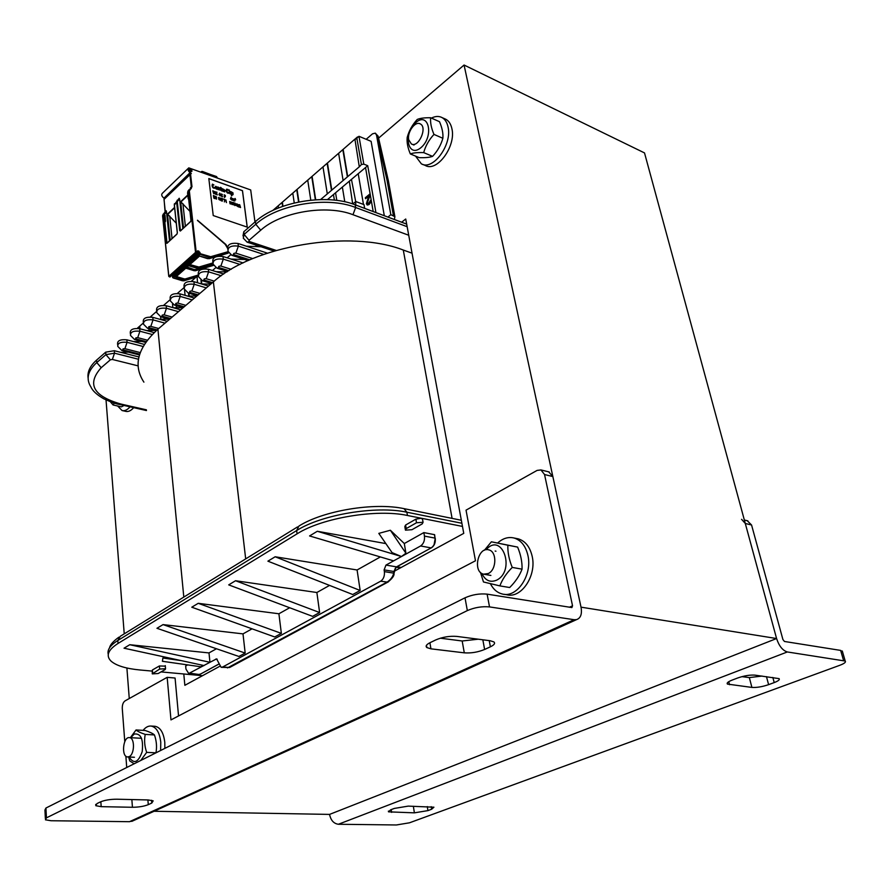 <?xml version="1.0" encoding="UTF-8"?>
<svg xmlns="http://www.w3.org/2000/svg" width="890" height="890" viewBox="0 0 890 890"><rect width="100%" height="100%" fill="white"/><g stroke="black" fill="none" stroke-linecap="round" stroke-linejoin="round"><path stroke-width="1.33" d="M120.806 352.362L128.371 352.128M378.584 138.139L464.068 65.026L581.025 607.158L776.581 638.531L644.516 152.924L464.068 65.026M129.261 698.528L126.892 668.001M124.233 633.858L106.032 399.944M183.785 673.975L184.853 685.311L219.574 666.399M394.159 571.291L463.757 533.366L405.729 219.007L401.624 222.222M741.593 519.326L745.297 523.465L776.581 638.531L329.556 814.406L776.581 638.531C779.073 646.062 782.655 650.534 787.327 651.958L338.378 824.262C333.739 823.606 330.802 820.324 329.556 814.406L154.092 811.268M369.617 194.209L369.584 196.645L367.181 203.165L367.704 203.91L368.683 203.576L370.507 200.294L370.184 202.609L368.805 204.433L367.214 204.967L366.38 203.766L368.705 196.078L365.512 198.704L365.345 197.714L369.617 194.209L368.516 198.648M368.772 198.748L367.626 201.707L367.804 203.932M370.507 200.294L370.44 202.709L369.072 204.533L367.392 205.045M342.361 187.056L344.786 201.796M358.214 173.706L363.465 204.422M355.755 205.045L355.677 201.496L363.999 204.622L364.633 208.371M384.313 215.736L371.108 141.343L358.982 136.304L356.846 138.084L361.407 164.528L359.616 166.541L347.712 176.62L343.151 149.353L272.863 210.429M387.951 217.104L390.821 214.646L376.526 135.113L375.291 133.133L372.521 133.823L366.168 139.296M368.594 196.479L365.512 198.704M212.866 262.083L212.799 261.526C212.465 257.421 215.858 255.753 222.989 256.509L243.104 262.928M180.637 309.82L166.219 305.726C159.488 305.07 156.273 306.549 156.562 310.187L156.629 310.866M167.164 321.312L152.802 317.341C146.183 316.718 143.001 318.164 143.279 321.691L143.346 322.391M194.398 298.072L179.925 293.834C173.105 293.155 169.845 294.69 170.146 298.428L170.213 299.084M154.17 332.593L139.686 328.71C133.155 328.099 130.018 329.511 130.285 332.938L130.352 333.672M138.918 356.957L114.309 350.716L105.71 352.151L96.576 360.116C90.035 365.968 87.209 371.953 88.121 378.072M242.992 235.961L243.793 231.745L255.441 221.588C277.157 201.618 326.541 193.319 355.188 204.834L406.674 224.113M355.677 201.496L351.461 179.391L349.314 181.204L352.685 203.955M141.788 341.382L133.533 341.571M155.472 330.401L146.538 330.546M169.489 319.187L159.833 319.288M183.062 307.751L173.428 307.773M196.768 296.047L187.334 296.003M394.404 219.518L394.882 216.693L390.821 214.646M227.751 249.178L227.684 248.655C227.339 244.416 230.788 242.692 238.031 243.471L267.356 253.138M198.314 274.699L198.248 274.109C197.925 270.126 201.285 268.502 208.305 269.236L223.735 274.02M184.108 287.025L184.041 286.413C183.729 282.553 187.034 280.973 193.953 281.685L208.483 286.057M144.347 344.397L126.858 339.835C120.417 339.246 117.324 340.614 117.58 343.941L117.636 344.708M139.563 326.307L137.661 327.921L138.273 328.443M139.786 340.848L139.841 341.426M375.925 212.599L367.726 165.696L363.81 164.127L361.407 164.528M388.585 181.883L388.307 180.425L386.894 179.446L393.425 215.625M210.785 284.088L201.574 283.977M226.961 271.895L216.148 271.673M244.85 259.491L231.055 259.09M261.082 246.775L246.341 246.207M405.306 529.417L404.828 526.58L405.606 525.033L415.886 519.148L421.359 518.236L422.561 519.449M152.045 671.082L140.186 670.003C126.002 668.668 116.29 665.698 111.05 661.125C105.665 655.797 107.99 649.9 118.036 643.437L297.071 533.844C321.902 517.902 376.77 508.757 407.431 515.477L462.477 526.424M165.306 666.132L159.388 665.965L152.401 669.97L152.246 673.385M161.023 671.906L202.519 675.688M187.645 664.886L185.665 665.998L185.954 669.069L188.725 673.53L209.951 662.294L129.773 644.716L208.994 652.926L209.951 662.294L216.593 658.9L221.132 667.311L222.645 667.01L380.664 581.203C383.523 579.201 384.758 576.008 384.38 571.625L384.113 569.889L385.971 565.094L393.614 560.867L309.575 535.947L317.307 531.274L385.848 543.59M167.465 657.621L162.903 658.01L162.403 661.292L200.584 666.732L204.044 665.564L124.022 648.198L129.773 644.716M216.459 648.754L208.994 652.926M245.173 653.071L238.909 656.475L156.952 628.284L163.037 624.602L243.003 633.88L245.173 653.071L163.037 624.602M252.026 628.83L243.003 633.88M281.351 633.38L274.732 636.973L191.784 607.202L198.225 603.309L278.904 613.766L281.351 633.38L198.225 603.309M289.662 607.748L278.904 613.766M316.873 592.506L319.621 612.543L312.624 616.358L228.708 584.875L235.538 580.736L316.873 592.506L329.556 585.398M357.09 569.978L360.161 590.482L352.74 594.52L267.901 561.167L275.155 556.773L357.09 569.978L380.364 556.94M393.614 560.867L401.468 556.539L392.067 552.612L378.806 533.377L390.376 530.251L405.907 553.224L401.468 556.539L317.307 531.274M435.088 538.472L434.62 534.69L423.84 532.587L404.305 543.534L390.376 530.251M227.44 667.923L386.939 582.182C390.577 579.846 392.857 576.831 393.747 573.149L393.825 573.683M393.858 573.216L393.87 571.491L396.528 566.852L385.971 565.094M360.161 590.482L275.155 556.773M319.621 612.543L235.538 580.736M162.903 658.01L181.449 660.658M404.305 543.534L405.907 553.224M401.468 556.539L420.581 545.982C423.584 543.846 424.875 540.564 424.452 536.103L423.84 532.587M349.314 181.204L327.442 199.627M367.726 165.696L351.461 179.391M320.611 199.56L347.712 176.62M365.534 167.542L373.199 211.575M163.627 305.359L170.046 299.774M164.695 319.232L164.561 317.819M172.871 307.617L172.515 304.113M164.327 319.243L164.183 317.719M177.321 293.455L183.941 287.704M176.821 307.762L176.609 305.682M185.087 295.347L184.464 289.461M176.454 307.762L176.231 305.57M191.328 281.285L196.078 277.157M189.181 296.014L188.88 293.222M197.536 282.764L197.068 276.857M188.814 296.014L188.502 293.11M201.785 283.977L201.363 280.283M201.407 283.921L200.973 280.05M151.534 317.085L151.422 315.961L156.462 311.578M152.802 330.446L152.724 329.656M160.845 319.276L160.589 316.718M151.167 317.051L151.422 315.961M152.435 330.446L152.346 329.556M139.986 328.788L139.741 326.118L143.179 323.126M149.031 330.502L148.853 328.61M139.852 328.755L139.741 326.118M359.226 166.386L354.91 139.14L343.151 149.353M333.472 194.543L334.373 200.128M335.563 192.785L336.798 200.417M315.705 199.749L312.079 176.354M315.349 199.772L311.845 177.166M327.231 193.475L323.081 167.409M298.929 201.93L297.06 189.403M298.573 201.997L296.815 190.215M310.788 200.15L307.807 180.681M282.964 206.28L282.375 202.163M282.62 206.402L282.119 202.976M294.245 202.953L292.866 193.653M278.492 207.971L278.259 206.335M256.554 246.608L256.365 245.217M256.187 246.586L255.986 245.084M331.803 190.082L327.442 163.004M331.414 189.937L327.209 163.827M343.039 180.091L338.701 153.848M347.322 176.465L342.928 150.176M138.818 328.521L139.763 327.709M411.948 529.706L405.428 530.14L406.196 528.615L416.498 522.753L423.05 522.308L422.249 523.876L411.948 529.706M165.151 669.569L165.54 668.724L159.666 669.058L152.279 673.875L158.131 673.541L165.151 669.569M412.037 253.172L403.292 250.046C350.371 229.309 253.105 245.64 213.378 281.885L157.919 329.2C137.549 347.812 132.877 365.456 143.902 382.144M842.552 651.869L840.638 650.401L784.446 641.468L782.922 639.554L751.56 525L747.255 520.717M338.378 824.262L396.339 824.974L409.478 822.805L839.793 665.297C844.332 663.562 846.134 662.149 845.211 661.048L787.327 651.958M737.71 677.98C744.196 675.744 749.936 674.798 754.931 675.132L779.062 678.625C779.985 679.66 778.372 680.984 774.211 682.585L768.604 684.655C762.274 686.791 756.711 687.714 751.905 687.425L727.453 684.087C726.485 683.064 728.009 681.74 732.058 680.127L737.71 677.98M394.348 808.42L408.232 806.118L433.92 807.197L431.628 809.244L427.923 810.612L414.384 812.848L388.507 811.847L390.654 809.811L394.348 808.42M741.937 676.645L749.336 677.59L762.118 676.066M133.8 820.469L129.484 821.693L574.117 619.707L576.509 619.64C580.714 618.172 582.216 614.011 581.025 607.158L552.857 476.562L548.652 471.822M124.778 741.659L122.275 708.518C122.197 704.88 123.109 702.344 125.012 700.908L167.164 677.335L170.969 719.899L475.483 560.778L466.037 510.159L537.104 470.409L540.942 469.931L544.547 474.537L552.857 476.562M574.117 619.707L489.522 606.913L487.119 594.142L571.892 607.57L572.537 605.801L544.547 474.537M126.725 767.514L125.868 756.177M167.164 677.335L175.074 678.035L178.545 715.938M489.522 606.913C482.046 606.212 474.648 607.436 467.339 610.596L46.447 817.843L45.435 819.812L51.064 820.736L129.484 821.693M148.274 804.66C144.002 806.351 138.729 807.23 132.443 807.274L101.182 806.663L95.82 805.717L96.999 803.57L100.448 801.901C104.764 800.143 110.193 799.242 116.757 799.209L148.185 799.954L153.158 800.844L151.79 803.036L148.274 804.66L147.896 799.943M484.616 649.466C477.941 652.203 471.166 653.327 464.291 652.837L430.938 648.832L426.877 647.575C425.286 646.196 426.332 644.571 430.003 642.702L435.755 639.921C442.597 637.029 449.628 635.861 456.87 636.417L490.257 640.756L493.906 641.924C495.418 643.314 494.239 644.95 490.39 646.808L484.616 649.466L482.836 639.799M440.316 638.197L462.177 640.989L478.253 639.198M487.119 594.142C479.654 593.396 472.29 594.62 465.014 597.813L45.935 808.031L44.934 810.056L45.368 818.533M516.345 538.472L518.314 538.862C525.356 541.064 529.984 546.894 532.176 556.339C536.815 575.785 521.117 598.97 506.599 594.698L504.218 594.309M497.644 543.011C502.839 538.294 508.324 536.637 514.086 538.016C521.128 540.23 525.745 546.071 527.937 555.538C532.554 575.04 516.845 598.291 502.338 594.008C497.243 592.729 493.271 589.302 490.412 583.729M154.526 726.262L155.094 726.296C160.4 727.397 163.638 732.77 164.795 742.438L164.873 748.379M143.079 730.379C145.582 727.252 148.252 725.817 151.089 726.051C156.384 727.141 159.61 732.537 160.767 742.216L160.623 750.504M444.622 118.737L445.868 119.293C448.894 120.996 450.896 124.099 451.886 128.627C456.325 146.171 436.834 172.638 425.209 165.418L422.561 164.327M431.394 118.092C435.332 116.123 438.87 115.945 442.019 117.569C445.045 119.271 447.047 122.386 448.026 126.914C452.454 144.492 432.952 171.036 421.348 163.816L415.53 156.106M133.7 407.653C130.952 410.757 128.282 411.992 125.69 411.347L122.564 410.646M130.051 406.83C127.303 409.945 124.633 411.18 122.052 410.535L117.669 406.018M114.365 403.081L113.075 404.972L110.327 401.724M113.075 404.972L121.418 406.852L124.066 405.473M408.721 139.797L411.369 143.946C418.478 148.252 427.801 127.315 420.258 123.91C415.218 120.74 406.93 132.243 408.721 139.797M420.837 147.74C434.175 136.871 429.013 111.161 415.919 122.464C402.914 133.244 407.687 158.631 420.837 147.74M410.334 153.937L419.212 157.641C425.164 157.864 429.625 157.441 432.584 156.362C437.546 151.033 440.973 145.003 442.864 138.284C443.287 133.4 442.163 127.871 439.504 121.696L430.649 117.758C430.193 122.586 431.294 128.138 433.975 134.412C428.969 139.841 425.531 145.904 423.696 152.613C417.621 152.401 413.171 152.835 410.334 153.937C407.72 147.74 406.674 142.244 407.197 137.438C408.966 130.797 412.304 124.811 417.221 119.46C420.091 118.214 424.563 117.647 430.649 117.758M442.864 138.284L433.975 134.412M432.584 156.362L423.696 152.613M488.254 573.549L483.615 574.183C472.501 572.07 477.886 546.471 488.721 549.853C497.076 551.377 496.742 569.834 488.254 573.549M129.184 756.622L127.582 756.956C121.073 756.8 123.031 736.508 129.428 737.621C134.935 737.643 134.746 754.297 129.184 756.622M495.953 551.21L495.151 551.066M481.913 573.494C485.261 580.569 490.145 582.794 496.564 580.202C516.033 570.679 502.071 531.297 486.074 549.753M484.382 550.276L491.391 541.81L507.867 545.214C507.6 552.245 509.058 559.643 512.251 567.42C506.377 573.316 502.249 579.479 499.88 585.898L483.481 581.971L480.466 572.392M499.88 585.898L509.692 587.522C515.488 581.737 519.615 575.619 522.052 569.166C522.263 562.08 520.795 554.715 517.624 547.094L491.391 541.81M507.867 545.214L517.624 547.094M512.251 567.42L522.052 569.166M129.139 757.034C133.923 764.466 138.273 762.652 142.211 751.605C143.501 739.034 140.843 733.182 134.234 734.039L130.752 737.688M155.939 752.862L155.95 752.818C157.052 746.91 156.551 740.958 154.437 734.94C152.946 733.538 149.876 732.058 145.226 730.501L136.048 729.956C137.449 731.324 140.498 732.815 145.215 734.406C144.069 740.28 144.558 746.265 146.672 752.373L140.742 760.483M130.385 737.665L136.048 729.956M134.167 763.776L129.762 760.928L128.661 757.012M155.95 752.818L146.672 752.373M154.437 734.94L145.215 734.406M254.974 221.999L250.702 189.948L188.769 167.865C187.479 169.156 187.89 170.769 190.015 172.693L191.339 173.461L190.56 174.14L191.984 186.722L189.347 190.983L196.212 252.27L197.035 252.538L197.769 250.758L199.939 252.382L200.217 253.683L210.73 256.709L228.129 251.67M191.728 169.667L191.917 171.314L189.926 171.881L189.314 168.666L191.728 169.667L189.57 171.737M227.351 247.932L225.281 244.394L197.48 220.219L225.882 244.483L227.306 246.953M205.924 268.836L205.79 267.679M212.454 270.527L215.803 267.645M227.161 257.844L230.71 254.774M176.376 276.534L184.23 278.893L183.996 279.538L175.764 277.068L185.843 268.157L194.098 270.694L194.743 270.137L186.477 267.601L188.658 265.676L196.924 268.224L197.569 267.668L189.303 265.109L199.605 256.009L209.206 258.679L228.63 252.816M164.85 198.359L164.161 197.947L190.516 172.705M190.026 172.705L164.161 197.947M188.324 168.288L162.47 193.186C161.168 194.487 161.568 196.067 163.66 197.936M208.827 178.567L213.233 215.558L247.242 227.117L242.492 190.66L208.827 178.567M164.083 199.349L190.56 174.14M165.473 212.287L166.107 210.663L166.519 211.909L169.512 240.834M170.19 240.2L167.487 214.101L176.253 223.179M177.043 201.007L179.224 198.259L179.68 199.527L182.828 228.608M183.518 227.974L180.67 201.685L189.937 211.331M190.393 188.58L191.306 186.833L190.783 188.402M178.723 199.783L179.224 198.259M177.099 200.951L177.132 200.239M164.784 221.51L164.339 220.987L164.116 221.621L164.784 221.51L166.986 243.126M165.006 221.477L165.217 220.831L164.339 220.987L163.871 214.902L165.017 215.246L165.507 220.942M163.871 214.902L165.017 215.246L165.184 221.643M176.921 234.048L166.908 243.359L166.285 242.914L167.531 242.647M180.425 230.799L179.702 230.566L180.359 231.022L190.571 221.655L191.016 220.208L190.849 221.232M166.908 243.359L176.899 234.192L177.355 232.724L174.362 204.6L176.988 201.073M180.492 230.744L190.594 221.477L180.359 231.022M179.702 230.566L176.676 202.419L177.244 200.829L179.68 199.527M177.043 233.914L177.299 232.969M172.037 238.509L169.701 216.047M204.522 268.847L204.444 268.079M185.376 226.271L182.906 203.654M256.053 221.065L254.796 220.631M247.197 227.106L242.447 190.694L208.827 178.623M214.357 188.268L212.387 186.722L212.821 187.567M212.232 186.31L212.41 184.141L213.9 184.987M216.27 189.025L217.205 189.158L215.892 188.691L215.347 187.212L216.315 188.992M215.614 186.355L215.302 187.245L215.736 186.31L217.238 187.323L217.205 189.158M217.816 186.978L218.106 189.681L217.816 186.978L219.574 188.001L219.975 190.293M219.151 187.979L218.35 187.723L219.151 187.979M221.499 190.805L220.742 188.335L221.532 190.772M220.175 187.812L220.698 188.369L220.609 187.334L221.744 188.369L221.065 188.446L221.933 190.994M220.609 187.334L220.653 187.99M221.065 188.502L221.777 188.702M224.147 191.461L223.245 191.45L224.124 191.528M222.934 191.306L222.467 190.226L222.934 191.306M222.667 189.815L224.002 190.048L223.079 189.169L223.957 190.037M222.478 188.791L224.202 189.648L224.669 191.962M224.97 190.315L225.927 191.061M226.616 189.158L226.416 191.361L227.284 192.852L228.207 193.263L226.739 192.14L226.405 189.403L227.751 189.325L228.786 190.649M226.805 189.726L228.051 190.037L226.805 189.704L227.106 192.107L229.019 192.552L228.797 193.186M229.175 189.837L229.987 193.853M230.176 191.372L230.833 194.142M231.011 191.673L231.478 195.689L231.011 191.673L233.002 192.863L233.058 194.699M231.623 194.109L232.602 194.821L231.6 193.942L231.834 195.767M213.578 191.35L213.656 193.586L212.844 191.05L213.856 193.653M212.81 190.772L214.101 191.484M215.491 194.22L214.612 193.441L215.525 194.187M214.557 193.197L215.502 193.797M214.612 191.561L214.857 192.874L214.612 191.561L215.513 192.307M215.803 191.828L216.281 194.554L215.803 191.828L216.159 193.174L216.993 192.24L216.526 193.097L217.305 194.865L216.392 193.319L216.326 194.521M216.726 192.151L216.159 193.152M216.37 193.364L217.305 194.865M219.608 193.163L219.018 194.765L220.13 195.856L219.007 194.398L219.808 193.241L220.13 195.856M220.887 194.154L220.742 195.544M221.432 196.1L222.678 196.757L221.499 196.345L222.244 194.788L221.432 196.1M222.2 194.71L221.499 194.265L222.2 194.71M221.399 193.964L222.367 194.521L221.732 196.156L222.678 196.757M224.469 197.435L224.18 194.788L224.503 197.402M224.425 195.233L225.393 195.533L224.413 195.188L225.359 196.212L224.547 196.245L224.703 197.469M224.558 196.29L225.393 196.545M231.066 197.213L230.477 198.804L231.545 199.927L230.51 198.77L231.066 197.213L231.778 199.26M231.945 198.314L232.134 200.128L231.945 198.314L233.013 198.748L233.325 200.55M232.991 199.16L233.169 200.495L232.991 199.16M232.78 198.826L232.846 200.339M233.391 198.826L233.581 200.639L233.391 198.826L234.47 199.26L234.815 201.029M234.159 199.393L234.292 200.84M233.925 199.494L234.103 200.817L233.97 199.46M233.636 199.215L233.781 200.662M213.378 195.5L213.889 198.203M214.123 198.337L215.347 198.715L214.156 198.303L213.845 195.667L214.156 198.303M214.09 196.123L215.069 196.412L214.078 196.067L215.069 197.435L214.212 197.135L214.312 198.036L215.347 198.715M214.212 197.18L215.069 197.435M216.559 199.126L215.402 197.068L216.593 199.093M215.547 196.423L215.358 197.102L215.814 196.356L216.659 197.291M215.647 196.779L216.57 198.704M218.729 199.304L219.485 199.838M218.606 197.547L219.585 199.494L218.506 197.992L218.907 197.446L219.552 198.092L219.696 200.016M220.642 198.047L220.053 199.649L221.165 200.751L220.041 199.282L220.842 198.125L221.165 200.751M221.432 198.325L222.411 198.982L222.044 201.107L222.444 198.948L221.432 198.325L222.611 198.737L222.278 201.14M223.59 199.082L224.569 199.738L224.402 201.93L224.603 199.705L223.59 199.082L224.769 199.494L224.436 201.897M225.96 200.428L226.461 202.597L225.815 200.706M225.938 199.905L226.461 202.597M229.831 202.486L229.631 201.841L229.831 202.486M229.742 201.452L230.61 202.764M230.299 203.988L229.854 203.41L230.332 203.955M231.033 202.753L232.001 204.533L231.077 202.72M232.624 202.464L232.735 204.466L233.603 204.878L232.557 203.721L232.946 202.364L233.603 204.878M233.792 202.664L234.86 205.579L233.792 202.664L234.726 205.167L235.082 203.109L234.893 205.546M234.882 203.042L234.693 205.078M235.828 203.91L235.661 205.323M236.362 205.479L237.385 206.258L236.362 205.479L237.341 205.924L237.074 204.233L236.217 204.099L236.951 203.821L237.385 206.258M236.773 204.822L237.274 206.024M236.473 203.966L237.063 204.834M237.786 206.335L238.987 207.025L237.864 206.58L238.542 205.234L237.83 206.302M237.886 204.466L238.698 204.756L238.086 206.391L239.021 206.992M240.333 207.492L240.155 206.747L240.333 207.492M239.51 206.569L240.122 206.78L239.277 207.081L239.71 204.733L240.556 207.526M239.455 204.644L239.466 207.148M235.038 199.527L235.672 199.838L235.205 198.559L235.082 199.494M217.115 188.213L217.004 187.49L217.149 188.179M215.881 186.733L216.849 187.189L215.903 186.7L215.669 187.334L216.915 188.814M224.002 190.416L223.891 191.205L224.046 190.382L222.956 190.16L224.046 190.382M231.534 192.518L232.59 192.841L232.846 194.254L232.635 192.807L231.545 192.496L231.556 193.531L232.869 194.243M219.63 193.675L219.752 194.654M231.089 197.725L231.255 198.715M218.729 197.814L219.418 198.848M220.664 198.559L220.787 199.549M229.965 202.831L230.699 203.654M229.92 201.663L230.421 202.553M231.979 202.82L231.4 202.141L232.012 202.787M233.447 204.656L233.258 202.898L233.447 204.656M232.791 202.675L233.403 204.7M239.599 205.045L240.044 206.491M214.479 187.389L214.635 188.157M214.078 188.202L213.444 188.024M212.276 186.277L212.087 185.064M212.643 184.653L212.933 187.078L214.446 187.612M218.35 187.723L218.473 189.759M222.956 190.16L223.891 191.205M214.713 191.917L215.647 194.12M219.663 193.619L219.797 194.676L219.663 193.619M224.18 194.788L225.393 195.533M231.489 199.115L231.545 199.927M232.201 198.67L232.323 200.15M213.845 195.667L215.069 196.412M220.698 198.503L220.831 199.56L220.698 198.503M230.588 202.764L230.821 203.91M230.332 201.774L230.432 202.553L230.299 201.796M231.2 201.963L232.123 202.664L232.179 204.388M231.322 202.219L231.979 204.211M240.089 206.513L239.61 204.911L240.089 206.513M235.038 198.448L235.672 199.838M191.061 169.423L189.225 171.191M238.031 243.471L238.364 246.118C231.122 245.329 227.673 247.053 228.007 251.292L231.867 255.319L234.059 254.718L249.879 259.813M222.989 256.509L223.312 259.135L220.865 266.065L231.189 269.314M228.919 270.671L219.085 267.601L216.993 268.19L213.099 264.152C212.777 260.047 216.17 258.378 223.312 259.135L240.044 264.452M139.686 328.71L139.919 331.225C133.378 330.613 130.24 332.026 130.507 335.441L134.512 339.468L136.148 338.979L146.227 341.627M166.219 305.726L166.463 308.274C159.744 307.617 156.518 309.108 156.807 312.724L160.79 316.773L162.559 316.25L170.502 318.464M152.802 317.341L153.047 319.877C146.416 319.243 143.234 320.689 143.513 324.205L147.506 328.243L149.209 327.743L157.13 329.878M179.925 293.834L180.192 296.403C173.372 295.725 170.101 297.26 170.402 300.987L174.362 305.036L176.209 304.502L184.186 306.783M114.309 350.716L114.51 353.185L112.363 359.46L110.382 359.794L105.91 354.632L96.765 362.575L101.204 367.692C86.608 384.002 93.194 396.128 120.973 404.06L146.405 409.823M110.382 359.794L101.204 367.692M96.576 360.116L96.765 362.575C87.732 370.874 85.796 379.029 90.969 387.028C92.571 390.844 96.854 394.782 103.819 398.842C111.395 402.269 116.657 404.138 119.605 404.461L120.973 404.06M138.473 359.237L114.51 353.185L105.91 354.632L105.71 352.151M112.363 359.46L138.117 365.868M126.858 339.835L127.07 342.327L124.889 348.669C122.787 348.702 122.286 349.136 123.376 349.981L121.808 350.46L117.78 346.421C117.525 343.106 120.628 341.738 127.07 342.327L143.101 346.477M123.376 349.981L139.708 354.142M192.251 299.908L180.192 296.403L177.867 303.078C175.686 303.078 175.141 303.557 176.209 304.502M178.478 311.667L166.463 308.274L164.183 314.86C162.024 314.871 161.479 315.338 162.559 316.25M165.006 323.159L153.047 319.877L150.799 326.374C148.652 326.396 148.118 326.853 149.209 327.743M152.246 334.507L139.919 331.225L137.705 337.644C135.58 337.666 135.058 338.111 136.148 338.979M243.793 231.745L244.138 234.404L255.797 224.258L255.441 221.588M276.134 250.413L249.378 241.524L249.022 240.289L260.726 230.21L255.797 224.258C277.535 204.322 326.975 196.011 355.633 207.504L355.188 204.834M212.499 282.631L204.466 280.183L202.453 280.751L198.537 276.712C198.225 272.74 201.574 271.116 208.605 271.839L221.254 275.744M208.305 269.236L208.605 271.839L206.202 278.692L214.256 281.14M198.181 294.846L190.171 292.487L188.246 293.032L184.308 288.994C184.008 285.134 187.312 283.565 194.231 284.266L206.335 287.893M193.953 281.685L194.231 284.266L191.873 291.019L199.883 293.389M177.867 303.078L185.854 305.37M164.183 314.86L172.137 317.074M150.799 326.374L158.709 328.521M137.705 337.644L147.317 340.18M376.526 135.113L386.894 179.446M234.059 254.718C233.013 253.661 233.614 253.138 235.872 253.149L238.364 246.118L263.64 254.407M219.085 267.601C218.028 266.577 218.629 266.065 220.865 266.065M204.466 280.183C203.398 279.193 203.977 278.692 206.202 278.692M190.171 292.487C189.103 291.508 189.67 291.03 191.873 291.019M235.872 253.149L252.727 258.601M249.378 241.524L247.109 242.147L243.27 238.119L244.138 234.404L249.022 240.289M407.153 226.705L355.633 207.504L352.985 214.724L408.721 235.238M260.726 230.21C280.895 211.887 326.452 204.233 352.985 214.724M358.982 136.304L363.81 164.127M355.7 201.607L352.807 203.988M124.889 348.669L140.242 352.596M401.168 567.464L396.851 566.763M407.431 515.477L406.886 512.217L461.888 523.264M297.071 533.844L296.637 530.574C321.435 514.587 376.236 505.453 406.886 512.217L404.016 508.646M380.664 581.203L387.795 582.149L229.587 667.511L222.645 667.01M387.818 582.138L388.496 581.76M230.265 667.144L229.609 667.511M395.438 568.043L393.992 571.569M384.38 571.625L393.747 573.149L393.87 571.491L384.113 569.889M200.728 673.952L198.904 674.464L190.126 673.24M435.132 538.862L434.064 544.658M108.269 654.373C107.023 649.934 110.204 645.306 117.814 640.511L120.306 636.272L297.572 526.88M461.332 520.261L404.349 508.713C374.078 502.06 323.059 510.76 298.929 526.046L296.637 530.574L117.814 640.511L118.036 643.437M218.495 664.307L200.317 674.175L218.484 664.24M217.193 659.19L215.825 659.056M434.42 534.601L435.032 538.105L424.452 536.103M396.94 566.63L431.183 547.906L420.581 545.982M431.594 547.65L431.35 547.895C434.398 545.826 435.7 542.589 435.243 538.183L435.032 538.105C435.466 542.522 434.186 545.793 431.183 547.906L396.706 566.852L395.594 568.031L393.981 573.36C394.493 575.463 392.423 578.4 387.795 582.149M378.439 137.527L375.291 133.133L378.139 136.181L388.296 180.403M356.846 138.084L354.687 139.964M405.606 525.033L406.196 528.615M415.886 519.148L416.498 522.753M159.388 665.965L159.666 669.058M152.401 669.97L152.657 673.051M157.919 329.2L183.807 597.09M213.378 281.885L245.685 558.909M403.292 250.046L452.087 518.38M745.297 523.465L751.56 525M843.553 660.469L840.638 650.401M391.622 812.392L391.211 809.611M414.384 812.848L413.361 806.24M427.923 810.612L427.278 806.574M431.628 809.244L431.205 806.674M729.533 684.733L728.754 681.684M751.905 687.425L749.336 677.59M768.604 684.655L766.468 676.634M774.211 682.585L772.843 677.457M569.411 607.247L572.537 605.801M464.291 652.837L462.177 640.989M490.39 646.808L489.244 640.622M430.938 648.832L429.915 642.747M132.443 807.274L131.853 799.565M151.79 803.036L151.556 800.277M101.182 806.663L100.848 801.723M467.339 610.596L465.014 597.813M46.447 817.843L45.935 808.031M202.163 172.426L202.208 171.781L201.318 171.848L202.297 171.403L216.682 176.81L217.171 177.844M189.915 264.575L198.915 267.056L212.699 262.984M169.679 276.923L168.811 276.134L162.648 215.658L163.248 214.056M169.968 277.012L197.235 252.66L169.968 277.012M196.367 252.46L196.679 253.294L196.912 252.627M196.134 253.116L169.423 276.846L168.766 276.367L195.522 252.393L196.134 253.116M184.23 278.893L185.343 278.926L185.309 279.582L183.996 279.538L182.572 280.795L173.25 278.003L171.97 275.488M200.217 253.683L199.994 254.34L209.384 257.321L207.581 258.523M199.994 254.34L173.25 278.003L172.593 277.524L199.382 253.617L199.994 254.34M162.803 215.513L163.415 214.601M188.98 169.2L189.559 168.655M189.959 168.777L188.936 169.756M191.339 173.461L190.627 174.14M165.139 212.521L164.06 199.115M189.904 174.395L191.306 186.833L191.984 186.722M174.585 207.415L167.487 214.101M187.79 194.977L180.67 201.685M164.083 213.277L166.107 210.663M190.505 187.601L190.338 188.725M165.518 212.254L166.519 211.909M164.094 214.79L166.085 212.387M166.285 242.914L164.116 221.621M164.517 214.813L162.681 215.992M189.837 189.614L188.669 191.094L195.522 252.393L196.212 252.27M189.347 190.983L187.634 192.618L188.224 198.848M191.016 220.208L188.647 198.993M174.395 204.945L177.855 200.962M164.606 213.455L164.027 213.322L163.426 214.924L164.06 214.802M188.992 189.737L187.79 192.095M163.304 214.679L162.581 215.747M191.317 188.569L189.314 189.448M187.69 193.085L187.812 192.229M188.613 198.648L190.938 220.308M180.948 230.332L180.392 230.465L177.366 202.308M174.629 207.837L167.665 214.39M185.343 278.926L198.203 275.055M204.288 268.858L204.211 268.146M213.433 265.031L195.411 270.749L193.797 270.605M185.743 268.246L195.388 270.76L213.589 265.353L195.177 270.794M198.159 275.7L185.309 279.582L183.885 280.828L172.593 277.524M213.2 264.452L196.078 269.525L196.056 270.193L187.089 267.067M197.791 267.011L197.569 267.668L198.882 267.712L198.236 268.268L212.966 263.918L198.003 268.324M188.569 265.754L196.623 268.124M209.617 256.654L209.384 257.321L210.696 257.377L208.961 258.734M183.652 280.884L198.381 276.445M182.272 280.706L198.392 276.456M172.56 276.501L199.249 252.504L199.382 253.617L200.072 253.494M170.457 276.634L168.766 276.367M197.035 252.538L197.102 251.547L197.135 252.582M196.912 251.425L199.939 252.382M197.769 250.758L197.135 251.781M198.87 251.114L197.191 253.06M210.73 256.709L210.696 257.377L228.374 252.248M198.915 267.056L198.882 267.712L212.821 263.596M204.377 268.858L204.288 268.124M196.078 269.525L194.966 269.492M216.849 256.476L227.996 253.216M177.31 200.784L179.279 199.961M187.835 195.399L180.848 201.986M165.139 221.521L164.761 215.069L165.418 221.643M189.014 170.48L190.571 168.989M248.177 260.57L232.079 255.386M145.682 342.394L134.668 339.513M139.452 354.943L121.952 350.493M227.606 271.495L217.193 268.246M211.486 283.487L202.642 280.806M197.213 295.669L188.435 293.088M183.262 307.584L174.54 305.092M169.612 319.221L160.957 316.818M156.295 330.613L147.662 328.288M273.964 251.047L247.32 242.214M138.807 340.592L138.885 341.449M394.882 216.693L388.329 180.481M229.587 667.511L221.343 667.333M198.904 674.464L188.914 673.552M400.322 567.931L396.184 567.253M118.893 637.162C113.197 641.312 110.082 644.85 109.57 647.775M146.472 410.546L119.727 404.483M150.288 316.996L151.256 316.15M278.514 205.568L282.208 202.364M293.122 192.874L296.893 189.592M308.051 179.902L311.923 176.543M323.315 166.641L327.275 163.193M338.934 153.069L342.995 149.542M354.91 139.185L357.457 136.971M423.05 522.308L422.439 518.714M165.262 665.631L165.54 668.724M747.856 520.873L744.352 520.005M388.507 811.847L388.396 811.102M727.453 684.087L727.208 683.12M845.211 661.048L842.296 651.002M540.942 469.931L549.252 471.978M131.787 821.381L576.509 619.64M426.877 647.575L426.488 645.272M95.82 805.717L95.731 804.393M514.086 538.016L518.314 538.862M151.089 726.051L155.094 726.296M442.019 117.569L445.868 119.293M414.006 145.059L411.892 144.169M484.427 574.317L490.891 575.43M127.815 756.967L134.435 757.268M129.428 737.621L141.566 738.288M201.574 171.47L216.537 176.543L217.371 177.911M165.262 211.497L164.005 199.316M165.173 212.499L165.273 211.642M187.923 190.994L187.779 191.962M187.567 192.963L188.202 198.637M174.295 204.7L174.44 203.732M167.053 243.081L176.932 234.026M172.582 277.38L172.482 276.423M172.46 276.289L171.87 275.577M227.284 247.587L225.315 244.272L197.513 220.52M204.455 268.847L204.366 268.09M199.505 256.098L207.693 258.679L216.381 256.609M168.744 276.223L162.603 215.903M177.288 232.824L174.307 204.856"/></g></svg>
